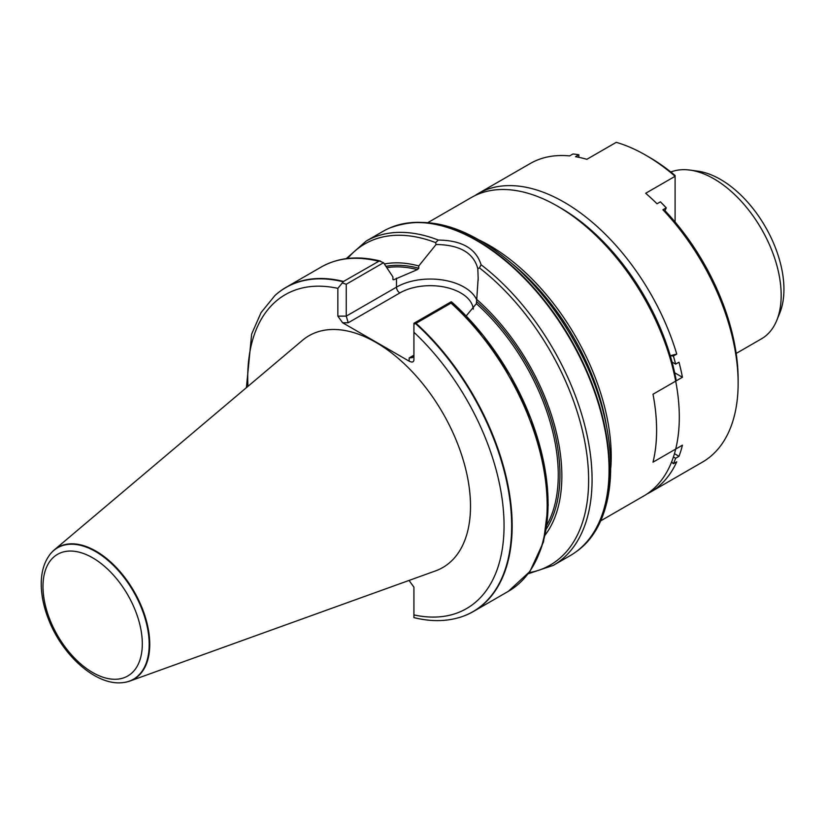 <?xml version="1.0" encoding="UTF-8"?>
<svg xmlns="http://www.w3.org/2000/svg" width="825" height="825" viewBox="0 0 825 825"><rect width="100%" height="100%" fill="white"/><g stroke="black" fill="none" stroke-linecap="round" stroke-linejoin="round"><path stroke-width="1.24" d="M428.154 222.451L471.261 197.567A172.353 99.505 60 0 1 557.432 206.106A172.353 99.505 60 0 1 679.305 417.182A172.353 99.505 60 0 1 643.603 496.083L600.497 520.967M479.717 240.281A172.353 99.505 60 0 1 610.84 467.393M557.432 206.106L560.794 208.044A167.599 96.762 60 0 1 676.273 380.81M123.802 682.492A76.086 43.931 -120 0 0 124.039 682.461A76.086 43.931 -120 0 0 129.865 681.058L435.538 570.89A133.815 77.261 -120 0 0 465.063 466.579A133.815 77.261 -120 0 0 375.891 342.375A133.815 77.261 -120 0 0 302.435 340.343L54.192 549.986A76.086 43.931 -120 0 0 50.067 554.328A76.086 43.931 -120 0 0 49.923 554.524M413.923 617.554L413.923 587.142L409.045 580.439M460.752 617.059A187.203 108.085 -120 0 0 460.979 616.987A187.203 108.085 -120 0 0 473.385 611.511A187.203 108.085 -120 0 0 416.037 323.307L413.923 324.246L413.923 360.051C413.634 362.237 412.046 362.608 409.169 361.185L342.612 322.761L337.858 316.13L337.858 288.358L343.53 281.449A187.203 108.085 -120 0 0 286.182 287.265A187.203 108.085 -120 0 0 275.241 295.267A187.203 108.085 -120 0 0 275.055 295.433M343.53 281.449L379.294 260.989L383.532 262.711L392.906 276.911L392.906 279.211L393.752 279.747L417.429 269.61L418.76 268.249L418.76 265.97A161.38 93.173 -120 0 0 384.378 263.99M413.923 324.246L413.923 323.287L451.192 301.775L451.038 303.105L416.037 323.307M392.906 279.211L393.752 279.747A157.493 90.925 -120 0 0 392.978 279.593M545.17 535.002A161.38 93.173 -120 0 0 476.737 299.444L476.386 303.652L466.177 315.954M418.76 265.97L436.074 244.509L435.59 242.591L438.333 240.065C461.814 240.343 476.056 248.572 481.068 264.732L479.438 267.908L477.799 268.61L478.17 278.066L476.737 299.444M528.206 573.777L553.307 565.373L570.292 555.565A187.203 108.085 -120 0 0 575.902 551.915A187.203 108.085 -120 0 0 601.373 414.078A187.203 108.085 -120 0 0 498.063 254.925A187.203 108.085 -120 0 0 389.06 228.278A187.203 108.085 -120 0 0 383.089 231.309L366.094 241.127L346.273 258.648M129.865 681.058A76.086 43.931 -120 0 0 146.654 621.751A76.086 43.931 -120 0 0 95.948 551.131A76.086 43.931 -120 0 0 54.192 549.986M451.657 301.94L483.398 335.713L510.407 375.623L531.042 419.09L543.943 463.217L548.202 505.075L543.5 541.932L529.98 571.385L508.386 591.308A187.203 108.085 -120 0 0 451.038 303.105M383.532 262.711L346.263 284.233L346.263 316.13L396.485 287.141L396.485 278.169M477.799 268.61C473.529 252.821 459.618 244.798 436.074 244.509M342.519 283.027L346.263 284.233M409.169 357.937L412.531 357.607L413.923 355.193L409.169 357.937L409.169 361.185M473.323 309.127A43.086 24.874 0 0 0 445.655 287.306A43.086 24.874 0 0 0 399.847 292.957L348.233 322.761L346.263 316.13L337.858 316.13M512.861 264.299A171.755 99.165 60 0 1 606.612 426.69M670.828 172.002A95.092 54.904 60 0 1 689.937 170.084A95.092 54.904 60 0 1 761.475 229.02A95.092 54.904 60 0 1 776.748 320.44A95.092 54.904 60 0 1 761.475 338.817L736.178 353.43M776.748 320.44L779.759 313.057A89.739 51.81 -120 0 0 765.352 226.782A89.739 51.81 -120 0 0 697.847 171.167L689.937 170.084M675.097 222.018L675.097 175.488A167.599 96.762 -120 0 0 649.048 157.09L645.686 155.152A172.353 99.505 -120 0 0 616.265 142.333L586.843 159.307A172.353 99.505 60 0 0 575.499 156.709L578.861 154.76A172.353 99.505 -120 0 0 572.983 153.976L569.621 155.915A172.353 99.505 -120 0 0 530.093 163.597L477.984 193.679A172.353 99.505 60 0 1 676.748 354.08L673.386 356.018L670.271 355.719A167.599 96.762 -120 0 0 559.123 207.096M671.632 461.897L673.386 463.753L676.748 461.804A172.353 99.505 60 0 1 650.327 492.205L702.436 462.113A172.353 99.505 -120 0 0 738.138 383.213A172.353 99.505 -120 0 0 734.528 347.17A172.353 99.505 -120 0 0 662.908 209.777L666.27 207.838A172.353 99.505 -120 0 0 660.392 201.836L657.03 203.775A172.353 99.505 -120 0 0 645.686 193.277L675.097 176.292A172.353 99.505 -120 0 0 645.686 155.152M673.386 463.753A172.353 99.505 -120 0 0 675.644 458.257L679.006 456.318A172.353 99.505 60 0 0 682.419 445.191L653.008 462.175A172.353 99.505 -120 0 0 653.008 394.237L682.419 377.252L674.675 372.787M650.327 492.205A172.353 99.505 60 0 1 646.903 494.031M474.684 195.742A172.353 99.505 60 0 1 477.984 193.679M682.419 377.252A172.353 99.505 60 0 0 679.006 362.185L675.644 364.124A172.353 99.505 -120 0 0 673.386 356.018M578.861 157.328L578.861 154.76M666.27 207.838L664.991 210.684A167.599 96.762 60 0 1 738.138 379.335L738.138 383.213M675.644 458.257L673.417 456.978M674.448 453.688L679.006 456.318M672.066 362.062L675.644 364.124M664.991 210.684L662.908 209.777M676.748 354.08L670.271 355.719M337.858 288.358A181.252 104.641 -120 0 0 247.943 386.368M413.923 614.914A181.252 104.641 -120 0 0 504.054 525.628A181.252 104.641 -120 0 0 413.923 332.269M343.2 281.799A187.1 108.023 -120 0 0 274.88 295.597L275.241 295.267M378.531 261.236A187.203 108.085 -120 0 0 321.183 267.052C338.209 257.462 357.988 255.472 380.521 261.092M417.429 269.61A157.493 90.925 -120 0 0 386.832 267.671M546.872 525.02A157.493 90.925 -120 0 0 476.386 303.652M546.284 529.011A158.678 91.616 -120 0 0 476.737 301.723M418.76 268.249A158.678 91.616 -120 0 0 385.935 266.331M529.031 572.684A185.419 107.054 -120 0 0 585.894 447.882A185.419 107.054 -120 0 0 479.438 267.908M553.307 565.373A187.203 108.085 -120 0 0 585.698 429.124A187.203 108.085 -120 0 0 481.068 264.732M438.333 240.065A187.203 108.085 -120 0 0 366.094 241.127M95.535 551.533A75.89 43.818 -120 0 0 49.768 554.72C44.282 562.134 41.446 571.467 41.25 582.728C41.095 594.547 43.601 606.932 48.747 619.884C62.906 656.288 97.072 686.534 123.554 682.523A75.89 43.818 -120 0 0 147.18 626.515A75.89 43.818 -120 0 0 95.535 551.533M92.648 557.813A70.249 40.559 60 0 1 135.661 668.673A70.249 40.559 60 0 1 49.634 619.008A70.249 40.559 60 0 1 92.648 557.813M413.923 617.616C430.722 621.761 446.253 621.607 460.515 617.141A187.1 108.023 -120 0 0 509.242 495.495A187.1 108.023 -120 0 0 415.522 323.555M538.993 553.74A185.419 107.054 -120 0 0 451.925 302.187M435.59 242.591A185.419 107.054 -120 0 0 347.634 258.483M399.847 292.957A4.754 2.743 60 0 1 396.485 287.141A47.84 27.617 180 0 1 443.108 280.057A47.84 27.617 180 0 1 476.737 300.001M348.233 322.761L342.612 322.761M389.287 228.185A187.151 108.054 60 0 1 389.503 228.082A187.151 108.054 60 0 1 570.694 339.168A187.151 108.054 60 0 1 576.293 551.626A187.151 108.054 60 0 1 576.097 551.77M246.407 387.668L251.646 334.084L261.092 312.551L274.88 295.597M286.182 287.265L321.183 267.052M473.385 611.511L508.386 591.308M478.149 278.066L478.149 280.273M389.06 228.278L389.503 228.082C428.154 213.675 470.446 226.792 516.388 267.455C540.777 289.864 561.402 316.882 578.243 348.49C621.39 428.093 622.225 519.791 576.293 551.626L575.902 551.915"/></g></svg>
